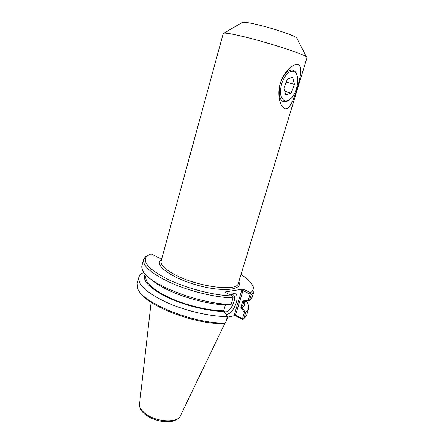 <?xml version="1.0" encoding="UTF-8"?>
<svg xmlns="http://www.w3.org/2000/svg" width="444" height="444" viewBox="0 0 444 444"><rect width="100%" height="100%" fill="white"/><g stroke="black" fill="none" stroke-linecap="round" stroke-linejoin="round"><path stroke-width="0.67" d="M285.115 108.73L284.804 108.647C279.615 106.621 277.095 93.462 280.308 83.328C283.056 73.36 292.363 63.264 298.107 64.574L298.418 64.691C303.108 67.704 299.756 79.404 296.964 88.972C293.917 98.635 290.282 109.174 285.115 108.73M280.325 83.355C277.411 92.729 279.814 101.931 284.826 101.726C286.441 101.726 288.095 100.971 289.793 99.462C288.095 100.971 286.441 101.726 284.826 101.726C277.234 102.42 277.272 82.701 285.214 73.809C287.357 71.301 289.477 70.008 291.575 69.93C286.896 70.618 283.144 75.097 280.325 83.355M296.881 75.053C295.871 71.695 294.1 69.986 291.575 69.93C293.473 69.936 294.971 70.951 296.065 72.977L296.881 75.053M240.87 35.997C264.707 41.481 303.158 53.785 306.432 56.826L307.02 57.592L238.323 283.361C237.584 292.085 196.809 286.807 174.287 274.337C164.691 269.07 160.306 264.624 161.117 260.994L223.271 33.417L224.115 33.089C226.351 32.956 231.935 33.922 240.87 35.997M241.825 22.672L242.552 22.244C244.222 22.045 248.002 22.583 253.885 23.848C269.469 27.167 294.061 35.259 296.625 37.834L297.036 38.628M243.212 304.251L240.864 307.359L244.428 312.532L242.502 318.742L235.548 314.996L243.04 290.576L250.116 294.167L248.19 300.388L242.896 300.954L244.222 301.404L248.918 300.915L248.19 300.388M244.483 301.376C245.232 303.929 244.483 306.083 242.241 307.831L240.914 307.381M225.741 292.563L225.497 291.897L225.158 292.119L225.452 292.413L232.179 295.904L233.239 296.992L231.224 304.262L226.312 304.795C202.608 304.739 163.209 291.236 151.165 279.315M242.896 300.954L240.864 307.359M244.428 312.532L245.354 312.387L242.241 307.831M242.502 318.742L242.924 319.225L243.795 318.798L245.699 312.67L245.354 312.387M139.549 291.586C146.231 305.611 194.955 324.564 223.765 323.632L225.541 322.96L227.478 316.589L223.615 310.828L225.441 304.767M227.478 316.589C210.556 316.727 185.331 310.894 166.383 302.314C146.775 292.868 137.585 284.549 138.811 277.361C139.422 275.28 141.098 273.609 143.839 272.339M224.298 311.466C207.859 311.305 183.616 305.25 166.478 296.931C148.857 287.779 141.791 280.175 145.282 274.12M241.897 289.932L243.04 290.576L244.017 289.399L242.552 289.144L241.897 289.932L234.199 315.068L235.548 314.996L235.875 315.906L242.341 319.391L242.924 319.225M227.284 317.221L234.421 315.678L235.875 315.906M250.116 294.167L250.771 293.922L250.605 292.729L244.017 289.399M232.179 295.904C214.163 295.488 186.819 288.506 168.015 279.431C148.779 269.475 141.747 261.66 146.914 255.994L151.071 253.763L159.44 258.114L161.855 258.308M230.658 294.694L232.373 294.561C238.539 295.532 230.514 313.581 224.731 311.766L224.431 311.671M226.235 314.358C234.266 314.568 242.03 291.769 233.25 293.567L230.314 294.938M225.497 291.897L242.552 289.144M241.02 274.497C247.891 278.893 251.903 282.978 253.063 286.746C253.702 289.144 252.886 291.136 250.605 292.729M248.918 300.915L249.378 300.81L251.287 294.666L250.771 293.922M251.287 294.666L253.962 291.464L253.979 288.345L252.508 285.281M148.068 255.139L145.293 256.854L143.573 259.479C142.496 266.106 151.881 274.02 171.717 283.233C190.87 291.619 216.245 297.613 233.167 297.874M246.631 315.029L243.795 318.798M246.292 301.193L246.775 301.87C248.568 304.54 249.134 306.965 248.462 309.141L245.699 312.67M249.378 300.81L252.125 297.375M143.545 259.585L141.947 265.579C141.408 267.516 142.025 269.752 143.795 272.283C151.731 285.819 202.236 304.656 231.224 304.262M225.541 322.96C194.267 324.231 140.62 302.32 137.523 287.984L137.185 283.45L138.778 277.472M227.012 318.104L227.861 317.094M223.615 310.828C208.458 310.689 186.408 305.428 169.897 297.913C152.792 289.654 144.772 282.401 145.826 276.146L146.126 275.025M286.258 74.808C290.493 70.274 293.878 70.008 296.409 74.009C299.617 79.609 296.72 92.779 291.203 98.196C286.319 102.52 282.884 101.621 280.88 95.493C279.825 88.162 281.618 81.263 286.258 74.808M287.396 79.171L292.701 77.406L294.461 84.377L291.025 93.062L285.769 94.949L283.899 88.034L287.396 79.171M291.025 93.062L284.787 91.309M294.461 84.377L286.225 82.146M161.544 259.429C152.98 264.047 169.824 277.345 196.065 284.854C222.272 292.479 243.606 290.209 238.817 281.735M238.345 283.283L238.439 282.978M234.199 315.068L234.421 315.678M224.892 323.349L180.403 415.812C177.939 423.21 156.815 422.333 145.904 414.058C141.27 410.617 139.15 407.242 139.544 403.94L151.121 302.364M242.552 22.244L224.115 33.089M296.625 37.834L306.432 56.826M224.359 311.566L224.731 311.766M253.063 286.746L253.979 288.345M146.914 255.994L145.293 256.854M246.592 315.162L248.462 309.141M252.087 297.497L253.962 291.464M180.247 416.122C179.676 418.176 174.553 421.656 169.097 421.733L161.322 421.301C158.647 420.973 151.593 418.931 146.292 415.301C141.092 411.971 138.961 406.404 139.488 404.473M226.323 320.379L227.905 317.088M246.065 301.215L246.775 301.87M244.106 301.365L243.179 304.362M296.409 74.009L296.065 72.977"/></g></svg>
